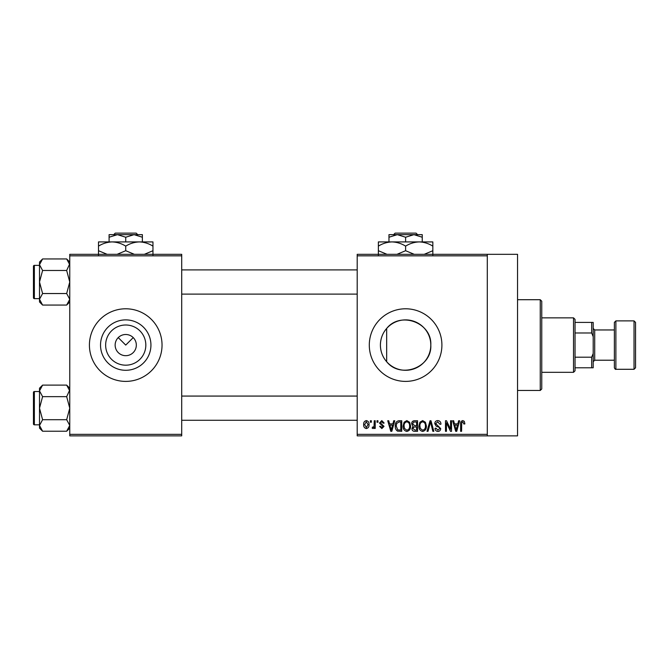 <?xml version="1.0" encoding="UTF-8"?>
<svg xmlns="http://www.w3.org/2000/svg" width="669" height="669" viewBox="0 0 669 669"><rect width="100%" height="100%" fill="white"/><g stroke="black" fill="none" stroke-linecap="round" stroke-linejoin="round"><path stroke-width="1" d="M145.825 345.087A20.087 20.087 0 0 1 125.73 365.182A20.087 20.087 0 0 1 105.643 345.087A20.087 20.087 0 0 1 125.73 325A20.087 20.087 0 0 1 145.825 345.087M115.143 345.087A10.587 10.587 0 0 0 125.73 355.682A10.587 10.587 0 0 0 136.325 345.087A10.587 10.587 0 0 0 125.73 334.5A10.587 10.587 0 0 0 115.143 345.087M100.526 345.087A25.205 25.205 0 0 0 125.73 370.292A25.205 25.205 0 0 0 150.935 345.087A25.205 25.205 0 0 0 125.73 319.882A25.205 25.205 0 0 0 100.526 345.087M89.42 345.087A36.31 36.31 0 0 0 125.73 381.397A36.31 36.31 0 0 0 162.04 345.087A36.31 36.31 0 0 0 125.73 308.785A36.31 36.31 0 0 0 89.42 345.087M386.665 361.72C382.601 357.054 380.519 351.509 380.402 345.087C380.519 338.665 382.609 333.12 386.665 328.462C400.388 310.951 432.09 322.625 430.803 345.087C432.065 367.515 400.488 379.264 386.665 361.72L386.665 328.462M430.803 345.087A25.205 25.205 0 0 1 405.606 370.292A25.205 25.205 0 0 1 380.402 345.087A25.205 25.205 0 0 1 405.606 319.882A25.205 25.205 0 0 1 430.803 345.087M369.296 345.087A36.31 36.31 0 0 0 405.606 381.397A36.31 36.31 0 0 0 441.908 345.087A36.31 36.31 0 0 0 405.606 308.785A36.31 36.31 0 0 0 369.296 345.087M487.291 254.32L487.291 255.834L357.196 255.834L357.196 254.32L517.547 254.32L517.547 435.862L357.196 435.862L357.196 434.348L487.291 434.348L487.291 435.862M118.246 337.602L125.73 345.087L133.223 337.602M370.392 420.734L371.354 420.734L371.354 422.239L370.392 422.239L370.392 420.734M376.998 420.734L377.96 420.734L377.96 422.239L376.998 422.239L376.998 420.734M393.732 420.734L394.735 420.734L391.808 431.321L390.796 431.321L387.727 420.734L388.731 420.734L389.567 423.895L392.895 423.895L393.732 420.734M409.604 422.256L410.557 425.885C410.766 428.888 409.52 430.744 406.836 431.455C404.193 430.761 402.964 428.954 403.123 426.011L404.084 422.214L406.844 420.592L409.604 422.256M425.417 422.256L426.37 425.885C426.579 428.888 425.342 430.744 422.649 431.455C420.015 430.761 418.777 428.954 418.945 426.011L419.898 422.214L422.657 420.592L425.417 422.256M437.76 420.592C439.842 420.818 440.904 422.014 440.946 424.171L439.985 424.305L437.668 421.83L435.72 423.644L440.67 428.553C440.603 430.343 439.692 431.313 437.936 431.455C436.063 431.271 435.093 430.217 435.034 428.294L435.996 428.16L437.902 430.217L439.709 428.52L439.408 427.441L436.221 426.186L434.758 423.661C434.867 421.746 435.862 420.726 437.76 420.592M458.641 420.734L459.653 420.734L456.718 431.321L455.706 431.321L452.637 420.734L453.649 420.734L454.477 423.895L457.813 423.895L458.641 420.734M357.196 255.834L357.196 434.348M487.291 255.834L487.291 434.348M464.303 421.345L464.88 423.895L463.918 424.029L462.747 421.83L461.71 422.632L461.577 431.321L460.615 431.321L460.615 424.129C460.372 422.206 461.1 421.027 462.797 420.592L464.303 421.345M450.572 420.734L451.533 420.734L451.533 431.321L450.513 431.321L446.449 422.833L446.449 431.321L445.487 431.321L445.487 420.734L446.516 420.734L450.572 429.205L450.572 420.734M430.033 420.734L430.978 420.734L433.83 431.321L432.835 431.321L430.56 421.972L428.018 431.321L427.014 431.321L430.033 420.734M414.588 420.734L417.565 420.734L417.565 431.321L414.579 431.321C412.898 431.254 412.012 430.368 411.928 428.662L412.965 426.437L411.652 423.837C411.669 421.846 412.648 420.818 414.588 420.734M398.933 420.734L401.751 420.734L401.751 431.321L397.528 431.129C395.847 429.941 395.095 428.26 395.287 426.086C395.036 423.067 396.249 421.286 398.933 420.734M381.798 420.592L384.148 423.067L383.186 423.209L381.731 421.696L380.435 422.892L384.014 426.37L381.84 428.57L379.607 426.37L380.569 426.228L381.807 427.466L383.044 426.529L379.474 423.084L381.798 420.592M374.247 420.734L375.209 420.734L375.209 428.436L374.247 428.436L374.247 427.207L373.101 428.57L372.181 428.16L372.457 427.056L373.151 427.198L374.063 426.295L374.247 420.734M366.336 420.592C368.284 421.085 369.179 422.415 369.02 424.581C369.188 426.755 368.293 428.085 366.336 428.57C364.413 428.093 363.518 426.789 363.66 424.664C363.468 422.457 364.362 421.094 366.336 420.592M181.709 435.862L69.76 435.862L69.76 434.348L181.709 434.348L181.709 435.862M181.709 255.834L69.76 255.834L69.76 254.32L181.709 254.32L181.709 434.348M69.76 255.834L69.76 434.348M456.584 428.21L457.487 425.133L454.803 425.133L456.141 430.217L456.584 428.21M422.641 430.217C424.706 429.649 425.626 428.202 425.409 425.869C425.534 423.694 424.623 422.348 422.666 421.83C420.65 422.382 419.731 423.786 419.906 426.044L420.316 428.444L422.641 430.217M416.603 430.083L416.603 426.922L413.785 427.023L412.89 428.486L414.931 430.083L416.603 430.083M416.603 425.685L416.603 421.972L413.567 422.106L412.614 423.828L414.705 425.685L416.603 425.685M406.827 430.217C408.893 429.649 409.813 428.202 409.587 425.869C409.721 423.694 408.809 422.348 406.844 421.83C404.837 422.382 403.917 423.786 404.093 426.044L404.494 428.444L406.827 430.217M400.79 430.083L400.79 421.972L399.059 421.972L396.633 423.51L396.249 426.094L397.712 429.874L400.79 430.083M391.674 428.21L392.569 425.133L389.893 425.133L391.231 430.217L391.674 428.21M366.361 427.466L368.059 424.589L366.311 421.696L364.622 424.589L366.361 427.466M540.243 299.704L541.756 301.217L541.756 388.965L540.243 390.47L540.243 299.704L517.547 299.704M69.76 301.97L66.666 305.064L42.59 305.064L39.504 299.294L42.59 293.532L39.504 282.009L42.59 270.477L39.504 264.715L42.59 258.953L39.504 262.039L39.504 301.97L42.59 305.064M33.45 268.386L33.45 266.27A0.912 0.912 0 0 1 34.362 265.367L34.362 298.65A0.912 0.912 0 0 1 33.45 297.738L33.45 266.27A0.912 0.912 0 0 1 34.362 265.367L39.504 265.367M34.362 298.65L39.504 298.65M69.76 262.039L66.666 258.953L42.59 258.953M66.666 258.953L69.76 264.715L69.693 263.921L66.666 270.477L42.59 270.477M66.666 270.477L69.76 282.009L66.666 293.532L42.59 293.532M66.666 293.532L69.76 299.294L66.666 305.064M573.525 372.324L573.525 317.859L575.039 319.372L575.039 370.81L573.525 372.324L541.756 372.324M573.525 317.859L541.756 317.859M593.194 367.783L591.68 367.783L591.68 357.196L593.194 353.516L593.194 367.783M575.039 367.783L591.68 367.783M575.039 322.399L593.194 322.399L593.194 353.516M575.039 357.196L591.68 357.196M593.194 336.666L591.68 332.986L591.68 322.399M575.039 332.986L591.68 332.986M635.55 322.399L635.55 367.783L634.036 369.296L634.036 320.886L635.55 322.399M615.881 369.296C615.53 369.606 615.028 369.104 614.368 367.783L614.368 322.399L615.881 320.886L615.881 369.296L634.036 369.296M614.368 360.215L594.708 360.215L594.708 329.959L593.194 328.446M33.45 297.738L33.45 295.623M69.76 428.143L66.666 431.229L42.59 431.229L39.504 425.467L42.59 419.706L39.504 408.174L42.59 396.65L39.504 390.88L42.59 385.118L39.504 388.204L39.504 428.143L42.59 431.229M33.45 394.559L33.45 392.444A0.912 0.912 0 0 1 34.362 391.532L34.362 424.815A0.912 0.912 0 0 1 33.45 423.903L33.45 392.444A0.912 0.912 0 0 1 34.362 391.532L39.504 391.532M34.362 424.815L39.504 424.815M69.76 388.204L66.666 385.118L42.59 385.118M66.666 385.118L69.76 390.88L69.693 390.086L66.666 396.65L42.59 396.65M66.666 396.65L69.76 408.174L66.666 419.706L42.59 419.706M66.666 419.706L69.76 425.467L66.666 431.229M33.45 423.903L33.45 421.788M395.12 233.138L393.598 234.652L395.12 233.138L416.085 233.138L417.607 234.652L416.085 233.138M422.239 241.919L422.239 237.227L413.919 234.652L388.965 234.652L388.965 237.227L397.286 234.652L405.606 237.227L413.919 234.652L417.607 234.652M388.965 237.227L388.965 241.919M405.606 237.227L405.606 241.919M422.239 237.227L422.239 234.652L413.919 234.652M386.991 254.32L378.37 250.716L378.37 241.919L432.835 241.919L432.835 250.716L424.213 254.32M378.37 250.716L378.37 254.922M378.37 246.125C382.609 243.499 387.15 242.094 391.984 241.919C396.767 242.078 401.308 243.483 405.606 246.125L405.606 250.716L396.985 254.32M405.606 246.125C409.838 243.499 414.379 242.094 419.22 241.919C424.004 242.078 428.536 243.483 432.835 246.125M414.22 254.32L405.606 250.716M432.835 254.922L432.835 250.716M115.252 233.138L113.722 234.652L115.252 233.138L136.217 233.138L137.739 234.652L136.217 233.138M109.089 237.227L117.41 234.652L109.089 234.652L109.089 241.919M125.73 237.227L134.051 234.652L117.41 234.652L125.73 237.227L125.73 241.919M142.372 237.227L142.372 234.652L134.051 234.652L142.372 237.227L142.372 241.919M107.124 254.32L98.502 250.716L98.502 241.919L152.958 241.919L152.958 250.716L144.345 254.32M98.502 250.716L98.502 254.922M98.502 246.125C102.742 243.499 107.283 242.094 112.116 241.919C116.899 242.078 121.44 243.483 125.73 246.125L125.73 250.716L117.117 254.32M125.73 246.125C129.97 243.499 134.511 242.094 139.344 241.919C144.128 242.078 148.669 243.483 152.958 246.125M134.352 254.32L125.73 250.716M152.958 254.922L152.958 250.716M540.243 390.47L517.547 390.47M357.196 269.9L181.709 269.9M357.196 294.109L181.709 294.109M181.709 420.274L357.196 420.274M181.709 396.073L357.196 396.073M594.708 329.959L614.368 329.959M615.881 320.886L634.036 320.886M594.708 360.215L593.194 361.728"/></g></svg>
